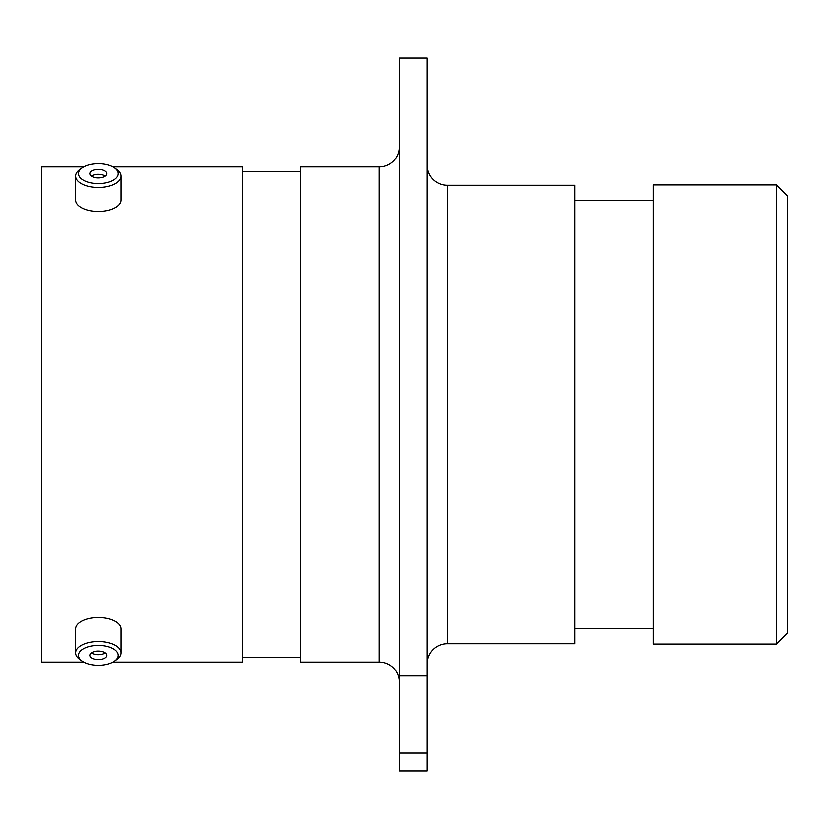 <?xml version="1.0" encoding="UTF-8"?>
<svg xmlns="http://www.w3.org/2000/svg" width="829" height="829" viewBox="0 0 829 829"><rect width="100%" height="100%" fill="white"/><g stroke="black" fill="none" stroke-linecap="round" stroke-linejoin="round"><path stroke-width="1.24" d="M90.817 664.537A19.886 9.948 180 0 0 114.568 661.065A19.886 9.948 180 0 0 105.853 646.123A19.886 9.948 180 0 0 82.765 649.138A19.886 9.948 180 0 0 82.092 661.065A19.886 9.948 180 0 0 90.817 664.537M82.092 661.065L79.771 659.428A22.735 11.368 -0 0 1 75.605 652.869A22.735 11.368 -0 0 1 106.931 642.34A22.735 11.368 -0 0 1 121.065 652.869A22.735 11.368 -0 0 1 116.889 659.428L114.568 661.065M101.563 651.376A8.528 4.269 180 0 0 89.801 655.324A8.528 4.269 180 0 0 95.107 659.273A8.528 4.269 180 0 0 106.868 655.324A8.528 4.269 180 0 0 101.563 651.376M91.366 652.869A8.528 4.269 180 0 0 95.107 654.35A8.528 4.269 180 0 0 105.304 652.869M75.605 652.869L75.605 628.91A22.735 11.368 -0 0 1 106.931 618.393A22.735 11.368 -0 0 1 121.065 628.91L121.065 652.869M399.329 146.764A20.155 20.155 0 0 1 379.174 166.919L300.792 166.919L300.792 662.081L379.174 662.081L379.174 166.919M399.329 682.236A20.155 20.155 0 0 0 379.174 662.081M427.204 663.874A20.155 20.155 0 0 1 447.37 643.718L574.798 643.718L574.798 185.281L447.37 185.281L447.37 643.718M427.204 165.126A20.155 20.155 0 0 0 447.37 185.281M399.329 58.051L427.204 58.051L427.204 675.925L399.329 675.925L399.329 58.051M776.348 184.95L787.55 196.141L787.55 632.859L776.348 644.05L776.348 184.95L653.179 184.95L653.179 644.05L776.348 644.05M653.179 200.628L574.798 200.628M653.179 628.372L574.798 628.372M300.792 171.51L242.555 171.51M300.792 657.49L242.555 657.49M112.931 662.081L242.555 662.081L242.555 166.919L112.931 166.919M83.739 166.919L41.45 166.919L41.45 662.081L83.739 662.081M399.329 753.064L427.204 753.064L427.204 770.949L399.329 770.949L399.329 675.925M427.204 753.064L427.204 675.925M90.817 182.877A19.886 9.948 0 0 0 113.905 179.862A19.886 9.948 0 0 0 114.568 167.935A19.886 9.948 0 0 0 105.853 164.463A19.886 9.948 0 0 0 82.092 167.935A19.886 9.948 0 0 0 90.817 182.877M114.568 167.935L116.889 169.572A22.735 11.368 180 0 1 121.065 176.131A22.735 11.368 180 0 1 89.739 186.66A22.735 11.368 180 0 1 75.605 176.131A22.735 11.368 180 0 1 79.771 169.572L82.092 167.935M101.563 169.727A8.528 4.269 0 0 0 89.801 173.675A8.528 4.269 0 0 0 95.107 177.624A8.528 4.269 0 0 0 106.868 173.675A8.528 4.269 0 0 0 101.563 169.727M105.304 176.131A8.528 4.269 0 0 0 101.563 174.65A8.528 4.269 0 0 0 91.366 176.131M121.065 176.131L121.065 200.09A22.735 11.368 180 0 1 89.739 210.607A22.735 11.368 180 0 1 75.605 200.09L75.605 176.131"/></g></svg>
